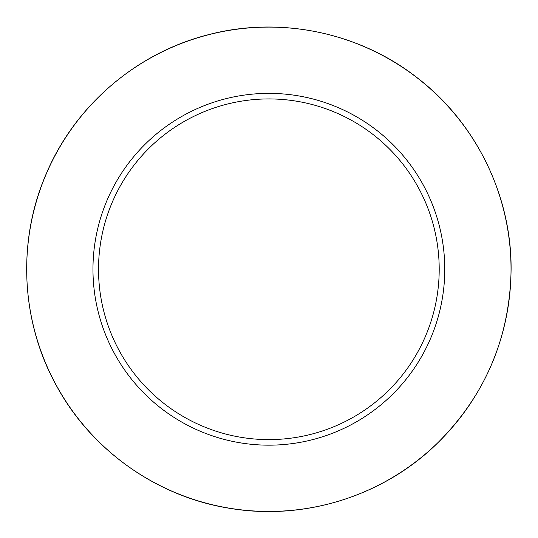 <?xml version="1.0" encoding="UTF-8"?>
<svg xmlns="http://www.w3.org/2000/svg" width="538" height="538" viewBox="0 0 538 538"><rect width="100%" height="100%" fill="white"/><g stroke="black" fill="none" stroke-linecap="round" stroke-linejoin="round"><path stroke-width="0.81" d="M444.765 269.269A175.899 175.899 0 0 0 180.916 116.934A175.899 175.899 0 0 0 180.916 421.604A175.899 175.899 0 0 0 444.765 269.269M439.203 269.269A170.338 170.338 0 0 0 183.7 121.749A170.338 170.338 0 0 0 183.7 416.789A170.338 170.338 0 0 0 439.203 269.269M511.026 269.269A242.161 242.161 0 0 0 147.782 59.55A242.161 242.161 0 0 0 147.782 478.988A242.161 242.161 0 0 0 511.026 269.269M511.1 269.269C511.557 195.523 475.881 122.704 417.333 77.869C359.337 32.307 279.942 15.864 208.623 34.647C137.082 52.542 75.428 105.206 46.557 173.068C16.846 240.567 20.666 321.563 56.598 385.968C91.722 450.81 158.058 497.435 230.97 508.518C303.741 520.508 381.24 496.668 434.684 445.847C484.489 397.521 509.957 338.658 511.1 269.269"/></g></svg>
